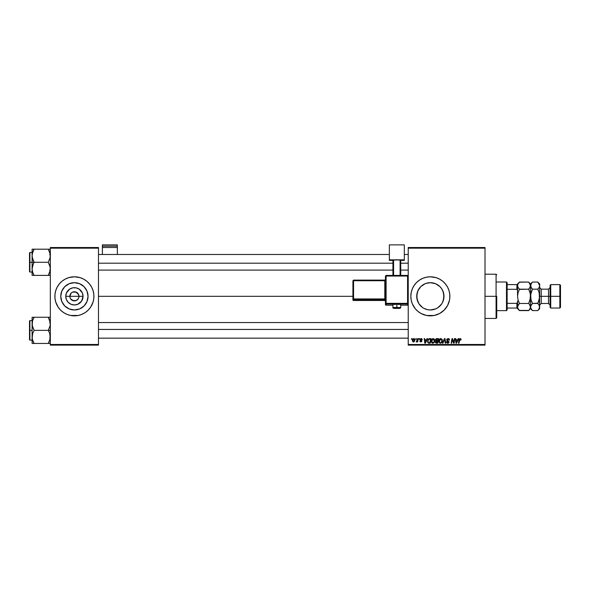 <?xml version="1.0" encoding="UTF-8"?>
<svg xmlns="http://www.w3.org/2000/svg" width="590" height="590" viewBox="0 0 590 590"><rect width="100%" height="100%" fill="white"/><g stroke="black" fill="none" stroke-linecap="round" stroke-linejoin="round"><path stroke-width="0.89" d="M70.195 298.068L69.849 296.32A4.558 4.558 0 0 0 74.399 300.878A4.558 4.558 0 0 0 78.957 296.32L83.043 296.32A8.644 8.644 0 0 1 74.399 304.964A8.644 8.644 0 0 1 65.755 296.32L78.957 296.32A4.558 4.558 0 0 1 74.399 300.878A4.558 4.558 0 0 1 69.849 296.32L71.176 293.105L72.659 292.116L75.291 291.858L78.19 293.791L78.957 296.32L78.61 298.068M73.514 300.789L70.616 298.857L72.659 300.531L76.147 300.531L74.399 300.878M88.043 296.32A13.636 13.636 0 0 1 74.399 309.964A13.636 13.636 0 0 1 60.763 296.32L61.803 291.106L64.76 286.681L69.178 283.724L74.399 282.684L79.621 283.724L84.046 286.681L87.003 291.106L88.043 296.32L87.003 301.542L84.046 305.967L79.621 308.924L74.399 309.964L69.178 308.924L64.76 305.967L61.803 301.542L60.763 296.32A13.636 13.636 0 0 1 74.399 282.684A13.636 13.636 0 0 1 88.043 296.32M80.093 314.994A19.522 19.522 0 0 0 93.921 296.342A19.522 19.522 0 0 1 74.399 315.842A19.522 19.522 0 0 1 54.877 296.32A19.522 19.522 0 0 0 68.713 314.994M68.757 315.008A19.522 19.522 0 0 0 70.579 315.466L78.212 315.473A19.522 19.522 0 0 0 80.041 315.008M70.608 315.473A19.522 19.522 0 0 0 78.197 315.473L81.87 314.359L85.248 312.553L88.205 310.126L90.631 307.169L93.08 301.992L93.832 298.238L93.832 294.41L93.08 290.656L91.62 287.124L89.488 283.938L86.789 281.231L83.603 279.107L80.07 277.639L74.399 276.798L68.735 277.639L65.195 279.107L62.016 281.231L59.31 283.938L57.186 287.124L55.718 290.656L54.973 294.41L54.973 298.238L55.718 301.992L58.167 307.169L60.593 310.126L63.558 312.553L66.928 314.359L70.594 315.473M442.264 289.675L443.724 293.628L443.717 299.034L443.99 296.32A13.636 13.636 0 0 1 430.353 309.964A13.636 13.636 0 0 1 416.717 296.32L417.764 301.571M439.845 306.114L441.342 304.396M436.821 308.334L439.012 306.859M418.384 302.862L416.99 299.049L416.717 296.32A13.636 13.636 0 0 1 430.353 282.684A13.636 13.636 0 0 1 443.99 296.32L442.928 291.047L443.99 296.32L442.957 301.542L441.696 303.902L437.957 307.648L435.575 308.924L430.353 309.964L434.373 309.359M426.356 309.367L424.586 308.688M434.941 309.167L430.361 309.964L427.669 309.698L423.886 308.334M419.431 304.492L420.81 306.07M449.787 298.216A19.522 19.522 0 0 0 449.875 296.342A19.522 19.522 0 0 1 430.353 315.842A19.522 19.522 0 0 1 410.832 296.32L411.208 300.133L412.314 303.791A19.522 19.522 0 0 0 424.667 315.001M424.712 315.008A19.522 19.522 0 0 0 426.533 315.466L434.159 315.473A19.522 19.522 0 0 0 435.995 315.016M426.555 315.473A19.522 19.522 0 0 0 434.151 315.473L439.557 313.541L444.159 310.126L447.567 305.524L449.499 300.133A19.522 19.522 0 0 0 449.779 298.26L449.779 294.41L449.034 290.656L447.567 287.124L445.443 283.938L442.736 281.231L439.557 279.107L436.017 277.639L430.353 276.798L426.548 277.175L422.882 278.288L419.505 280.088L416.547 282.522L414.121 285.479L412.314 288.849L411.208 292.515L410.832 296.32A19.522 19.522 0 0 1 430.353 276.798A19.522 19.522 0 0 1 449.875 296.32M436.047 314.994A19.522 19.522 0 0 0 437.802 314.367M437.846 314.352A19.522 19.522 0 0 0 449.499 300.14L449.779 298.238M98.478 296.32L352.916 296.32L98.478 296.32M78.19 298.857L76.147 300.531M419.011 288.746L420.722 286.666L417.75 291.106L416.717 296.32L416.983 293.621L416.975 298.983L419.011 303.902L422.58 307.53M430.368 309.964L427.662 309.691M436.187 308.651L435.597 308.917M443.724 299.005L442.286 302.921M408.228 345.128L485.017 345.128L485.017 344.479L408.228 344.479L408.228 248.169L485.017 248.169L485.017 344.479L485.017 247.52L408.228 247.52L485.017 247.52L485.017 248.169L408.228 248.169L408.228 247.52L408.228 344.479L485.017 344.479L485.017 345.128L408.228 345.128L408.228 344.479L408.228 345.128M419.114 338.623L419.003 339.272L419.49 339.272L419.586 338.623L419.003 339.272L419.49 339.272L419.586 338.623L419.003 339.272L419.114 338.623M415.921 338.623L415.81 339.272L416.289 339.272L416.393 338.623L415.81 339.272L416.289 339.272L416.393 338.623L415.81 339.272L415.921 338.623M433.222 338.564L432.005 339.11L431.268 340.747L431.6 342.576L432.632 343.225L434.034 342.694L434.756 341.072L434.461 339.272L433.222 338.564C431.895 338.881 431.231 339.759 431.238 341.204L432.817 343.233L434.166 342.547L434.793 340.533L433.311 338.564M427.005 338.623L426.445 339.862L424.829 339.862L424.675 338.623L424.195 338.623L424.822 343.173L425.397 343.173L427.514 338.623L427.005 338.623L427.514 338.623L427.005 338.623L426.445 339.862L424.829 339.862L424.675 338.623L424.195 338.623L424.822 343.173L425.397 343.173L427.514 338.623L425.397 343.173L424.822 343.173L424.195 338.623L424.675 338.623M436.755 338.623L435.538 339.516L436.01 340.961L435.413 342.392L436.01 343.1L437.81 343.173L438.577 338.623L436.755 338.623L438.577 338.623L436.755 338.623L435.442 340.039L436.01 340.961L435.383 342.067L436.01 343.1L437.81 343.173L438.577 338.623L437.81 343.173L435.936 343.07M442.935 343.173L442.426 343.173L444.41 338.623L442.426 343.173L442.935 343.173L444.639 339.272L445.236 343.173L445.716 343.173L445.015 338.623L444.41 338.623L445.015 338.623L444.41 338.623L442.426 343.173L442.935 343.173L444.639 339.272L445.236 343.173L445.716 343.173L445.015 338.623L445.716 343.173L445.236 343.173M461.055 339.567L460.51 338.623L459.322 338.962L458.445 343.173L458.924 343.173L459.706 339.265L460.296 339.132L460.539 340.039L461.011 339.98L460.126 338.564L459.013 339.84L458.445 343.173L458.924 343.173L460.097 339.095L460.539 340.039L461.011 339.98L460.023 339.095M452.154 340.504L451.689 343.173L451.21 343.173L451.977 338.623L452.478 338.623L453.791 342.48L454.425 338.623L453.791 342.48L452.478 338.623L451.977 338.623L451.21 343.173L451.689 343.173L452.324 339.309L453.629 343.173L454.123 343.173L454.905 338.623L454.425 338.623L454.905 338.623L454.425 338.623L453.791 342.48L452.478 338.623L451.977 338.623L451.21 343.173L451.689 343.173L452.324 339.309L453.629 343.173L454.123 343.173L454.905 338.623L454.123 343.173L453.629 343.173M412.314 303.791L415.264 308.71L417.971 311.417L421.149 313.541L426.548 315.473M458.179 338.623L457.619 339.862L456.004 339.862L455.849 338.623L455.377 338.623L455.996 343.173L456.579 343.173L458.696 338.623L458.179 338.623L458.696 338.623L458.179 338.623L457.619 339.862L456.004 339.862L455.849 338.623L455.377 338.623L455.996 343.173L456.579 343.173L458.696 338.623L456.579 343.173L455.996 343.173L455.377 338.623L455.849 338.623M448.112 338.564L446.704 339.626L446.969 340.769L448.562 341.942L447.707 342.702L446.446 341.817L447.508 343.218L448.688 342.923L449.042 341.876L447.279 340.253L447.227 339.53L448.319 339.11L449.521 340.106L449.197 338.977L448.112 338.564L446.682 339.899L448.577 342.053L447.788 342.702L446.918 341.765L446.438 341.912L447.773 343.233L449.049 342.023L447.154 339.855L448.075 339.095L449.521 340.106L448.112 338.564M440.796 338.564L439.579 339.11L438.842 340.747L438.997 342.259L440.206 343.225L441.608 342.694L442.33 341.072L441.984 339.198L440.796 338.564C439.469 338.881 438.805 339.759 438.812 341.204L440.383 343.233L441.74 342.547L442.36 340.533L440.885 338.564M422.307 339.685L421.621 338.623L420.257 338.948L420.191 339.995L421.408 341.219L419.844 341.197L420.795 341.994L421.894 341.05L420.582 339.265L421.326 338.992L421.835 339.803L422.307 339.685L421.179 338.564L420.058 339.523L421.371 340.858L420.921 341.581L419.822 340.991L420.899 341.994L421.894 341.05L420.53 339.486L421.157 338.977L421.828 339.656M428.923 338.726L429.653 338.623L428.038 339.464L427.617 342.134L428.384 343.07L430.235 343.173L431.002 338.623L428.923 338.726L427.514 341.315L428.517 343.115L430.235 343.173L431.002 338.623L430.235 343.173L428.591 343.137M413.789 338.564L412.307 340.607L413.413 341.994L414.91 339.884L413.789 338.564L412.749 339.117L412.322 340.858L413.17 341.964L414.733 340.939L414.77 339.169L413.789 338.564L414.372 338.726M417.742 338.623L417.27 340.843L416.216 341.876L417.307 341.249L417.182 341.935L417.661 341.935L418.222 338.623L417.742 338.623L418.222 338.623L417.742 338.623L416.216 341.876L417.307 341.249L417.182 341.935L417.661 341.935L418.222 338.623L417.661 341.935L417.182 341.935M411.54 338.623L411.429 339.272L411.916 339.272L412.012 338.623L411.429 339.272L411.916 339.272L412.012 338.623L411.429 339.272L411.54 338.623M441.394 288.318L442.957 291.106M425.84 283.451L430.353 282.684L435.575 283.724L440 286.681L441.696 288.746M435.597 283.731L436.18 283.989M430.339 282.684L427.654 282.957L430.346 282.684L434.919 283.466M433.031 282.949L434.358 283.281M424.461 284.026L425.102 283.731M422.58 285.118L421.695 285.789M427.691 282.949L425.132 283.724L420.81 286.578M419.04 288.702L419.35 288.259M416.983 293.643L418.428 289.697M78.957 296.32L69.849 296.32A4.558 4.558 0 0 1 74.399 291.77A4.558 4.558 0 0 1 78.957 296.32A4.558 4.558 0 0 0 74.399 291.77A4.558 4.558 0 0 0 69.849 296.32L65.755 296.32L66.419 293.016L69.598 289.137L72.718 287.846L76.088 287.846L79.2 289.137L82.386 293.016L83.043 296.32L81.59 301.121L77.71 304.307L74.399 304.964L71.095 304.307L68.293 302.434L66.419 299.632L65.755 296.32A8.644 8.644 0 0 1 74.399 287.684A8.644 8.644 0 0 1 83.043 296.32L78.957 296.32M50.327 345.128L98.478 345.128L98.478 344.479L50.327 344.479L50.327 248.169L98.478 248.169L98.478 344.479L98.478 247.52L50.327 247.52L98.478 247.52L98.478 248.169L50.327 248.169L50.327 247.52L50.327 344.479L98.478 344.479L98.478 345.128L50.327 345.128L50.327 344.479L50.327 345.128M449.875 296.298A19.522 19.522 0 0 0 449.787 294.432M449.779 294.388A19.522 19.522 0 0 0 449.499 292.522M449.499 292.507A19.522 19.522 0 0 0 437.846 278.296M437.802 278.281A19.522 19.522 0 0 0 436.047 277.647M435.995 277.632A19.522 19.522 0 0 0 426.555 277.175M426.533 277.182A19.522 19.522 0 0 0 424.712 277.632M424.667 277.647A19.522 19.522 0 0 0 412.314 288.849M417.971 281.231L416.547 282.522M416.547 310.126L417.971 311.417M423.886 284.314L422.757 284.992M427.654 282.957L426.334 283.288M437.957 285L436.829 284.321M441.667 288.709L439.993 286.674M442.928 291.047L442.36 289.852M93.921 296.305A19.522 19.522 0 0 0 93.552 292.522M93.545 292.507A19.522 19.522 0 0 0 80.093 277.647M80.041 277.632A19.522 19.522 0 0 0 70.608 277.175M70.579 277.182A19.522 19.522 0 0 0 68.757 277.632M68.713 277.647A19.522 19.522 0 0 0 55.254 292.507M55.254 292.522A19.522 19.522 0 0 0 54.877 296.305M54.973 294.41L54.877 296.32A19.522 19.522 0 0 1 74.399 276.798A19.522 19.522 0 0 1 93.921 296.32L93.832 294.41M93.08 290.656L92.438 288.849M54.877 296.32L54.973 298.238M55.718 301.992L56.367 303.791M93.832 298.238L93.921 296.32M81.981 284.985L79.621 283.724M63.064 288.746L61.803 291.106M66.825 307.663L69.178 308.924M85.742 303.902L87.003 301.542M70.616 293.791L70.195 294.58M78.61 294.58L76.147 292.116L72.659 292.116M75.291 291.858L74.399 291.77M453.009 341.463L452.375 339.538M452.626 340.386L452.324 339.309M456.232 341.544L456.35 342.679L456.734 341.75L456.35 342.679L456.232 341.544L456.306 342.112M456.734 341.75L457.361 340.393L456.07 340.393L457.361 340.393L456.439 342.436M460.584 339.641L460.097 339.095L460.539 340.039L460.097 339.095L459.47 339.951L458.924 343.173L458.445 343.173L459.013 339.84M460.097 339.095L459.47 339.951L460.097 339.095M460.923 338.97L461.048 339.375M448.26 338.564L448.739 338.66M449.366 339.25L449.484 339.67M449.521 340.106L449.049 340.157M448.075 339.095L449.049 340.01L448.857 339.39M447.161 339.744L449.049 342.023L447.426 340.393M447.161 339.774L447.943 340.703M449.027 342.266L448.85 342.731M447.508 343.218L446.66 342.665M446.438 341.912L446.918 341.765M446.918 341.876L447.788 342.702L446.932 342.038M448.54 342.266L447.788 342.702L448.577 342.053L447.581 341.175L448.437 341.684M448.577 342.053L448.297 341.581M446.741 339.479L447.168 338.859M444.801 340.459L444.639 339.272L444.255 340.194L444.639 339.272M444.395 339.877L444.543 339.501M442.153 339.508L442.338 340.179M439.838 343.129L440.383 343.233M438.812 341.204L438.842 340.755M439.078 339.87L439.299 339.471M439.432 339.28L439.926 338.822M439.712 342.421L439.321 341.662M439.72 339.729L440.42 339.154M439.911 342.576L440.398 342.702L439.285 341.256L440.767 339.095L441.888 340.511L441.364 342.2M441.829 341.182L441.497 342.016M440.767 339.095L441.35 339.287L440.767 339.095M441.829 340.01L441.888 340.511M436.084 343.122L436.637 343.173L435.383 342.067L436.01 340.961L435.45 339.906M435.383 342.067L436.01 340.961M436.003 338.867L436.489 338.645M436.652 339.176L435.914 340.054L437.743 340.688L438.009 339.154L436.652 339.176L438.009 339.154L437.743 340.688L435.914 340.054L437.116 339.154L436.519 339.213L435.951 340.327M436.327 342.628L435.855 342.053L436.327 342.628L437.419 342.643L435.855 342.053L436.888 341.227L435.855 342.053M436.113 341.411L437.655 341.227L437.419 342.643L437.655 341.227L436.202 341.352M435.914 340.054L436.438 340.673M435.929 339.87L436.519 339.213M421.43 339.021L421.835 339.803L421.157 338.977L420.53 339.486L421.857 341.337M421.245 338.977L420.53 339.486L421.894 341.05M420.537 339.427L420.847 339.951M419.896 341.389L419.822 340.991L420.338 341.182M420.294 340.932L420.921 341.581L421.422 341.123L420.058 339.523M420.862 341.573L421.371 340.858L420.301 340.12M420.921 341.581L421.371 340.858L420.456 340.253M421.371 340.858L420.98 340.563M421.4 338.579L421.88 338.749M425.058 341.544L425.176 342.679L425.552 341.75L425.176 342.679L425.058 341.544L425.132 342.112M425.552 341.75L426.187 340.393L424.896 340.393L426.187 340.393L425.176 342.679M428.952 343.173L428.517 343.115M428.406 342.48L427.986 341.337C427.957 340.002 428.569 339.272 429.83 339.154L430.435 339.154L429.845 342.643L429.004 342.643M428.016 340.873L428.554 339.604L429.468 339.169M428.561 342.569L429.159 342.643L428.561 342.569M429.417 339.176L428.945 339.302M428.679 339.479L428.34 339.899M434.38 342.237L434.749 341.16M432.455 343.196L431.976 342.967M431.511 339.87L431.725 339.471M433.79 342.2L432.831 342.702L433.79 342.2L432.831 342.702L431.71 341.256L433.193 339.095L434.306 340.732L433.79 342.2L432.972 342.694M432.138 342.421L431.747 341.662M432.146 339.729L432.853 339.154M434.255 341.182L433.93 342.016M433.193 339.095L433.775 339.287L433.193 339.095M414.895 339.641L414.785 339.213M414.099 341.794L413.597 341.979M413.007 341.374L412.801 340.349L413.568 341.566L412.786 340.607L413.642 338.992M412.882 339.943L413.148 339.375M414.32 340.71L414.01 341.3M414.438 339.936L413.782 338.977L414.423 340.194L413.435 341.581M413.31 339.176L413.782 338.977M417.241 341.374L416.533 341.994L416.747 341.44M417.307 341.249L416.216 341.876M429.83 339.154L430.435 339.154L429.845 342.643L429.159 342.643M432.831 342.702L432.345 342.576M413.944 338.999L414.379 339.471M496.079 296.32L496.728 296.32L496.728 317.796L496.728 296.32L496.079 296.32L496.079 274.195L496.079 296.32L485.017 296.32L496.079 296.32L496.079 318.445L496.079 296.32M32.251 257.461L32.103 262.292L34.132 262.292L32.671 259.128L32.103 255.743L32.664 252.38L34.132 249.194L48.299 249.194L50.172 254.017L50.18 257.439L48.299 262.292L34.132 262.292L32.251 257.461M29.5 271.481L29.5 252.918L29.5 262.292L29.891 262.292L29.891 252.527L29.891 262.292L32.103 262.292L32.103 268.841L32.664 265.478L34.132 262.292L48.299 262.292L50.172 267.115L50.18 270.53L48.299 275.39L34.132 275.39L32.671 272.219L32.103 268.841L32.103 275.39L50.327 275.39L48.299 275.39L49.759 272.211L50.327 268.841L49.752 265.456L48.299 262.292L50.18 257.439L49.988 253.147M32.103 252.527L29.891 252.527L29.891 272.049L29.5 271.658M32.184 270.095L32.103 275.39M33.254 273.701L34.132 275.39L33.313 275.39L34.132 275.39L32.664 272.204M49.973 271.481L50.165 270.596M49.169 250.883L49.759 252.38M48.675 249.865L48.299 249.194L50.327 249.194L34.132 249.194L32.671 252.373L34.132 249.194L32.103 249.194L32.103 262.292L29.891 262.292L29.891 272.049L29.891 262.292L29.5 262.292L29.5 252.918L29.891 252.527M32.457 253.095L34.132 249.194L32.103 249.194L32.184 254.482M29.5 262.292L29.5 271.658L29.5 262.292M33.313 273.826L34.132 275.39L32.671 275.39M33.313 263.855L34.132 262.292L32.103 262.292L32.103 268.841L33.313 263.855M32.251 249.194L32.671 249.194M33.357 250.662L34.132 249.194L33.313 249.194M49.11 275.39L48.299 275.39L49.169 273.708M48.299 249.194L49.169 250.868L48.299 249.194M49.759 249.194L50.18 249.194M98.478 263.206L392.933 263.206L98.478 263.206M400.743 263.206L408.228 263.206L400.743 263.206M49.973 253.095L50.165 253.988M32.465 253.051L32.664 252.38M49.958 271.525L49.759 272.204M50.246 270.095L50.18 270.53M50.246 254.482L50.18 254.047M408.228 329.434L98.478 329.434L408.228 329.434M50.172 335.186L50.18 338.601L48.299 343.454L50.18 338.601L49.752 333.52L50.172 335.186M50.327 317.258L48.299 317.258L50.246 322.546L50.18 325.503L48.299 330.356L50.327 330.356L48.299 330.356L49.752 333.52L48.299 330.356L34.132 330.356L32.671 327.192L32.103 323.807L32.664 320.444L34.132 317.258L33.313 318.821L34.132 317.258L32.103 317.258L32.103 330.356L29.891 330.356L29.891 340.12L29.891 330.356L29.5 330.356L29.5 339.729L29.5 320.982L29.891 320.599L29.891 340.12L29.5 339.729M32.184 338.166L32.664 333.542L34.132 330.356L48.299 330.356L50.18 325.503L49.988 321.218M32.443 339.493L32.103 336.905L32.103 343.454L34.132 343.454L32.457 339.552M33.755 342.775L34.132 343.454L48.299 343.454L34.132 343.454L32.664 340.268M49.973 339.552L50.165 338.66M29.5 339.545L29.5 330.356L32.103 330.356L32.103 336.905L32.664 333.542L34.132 330.356L32.251 325.525L32.465 321.122M49.759 317.258L34.132 317.258L48.299 317.258L49.752 320.422M50.327 343.454L49.759 343.454L50.327 343.454M49.066 341.986L48.299 343.454L49.11 343.454L48.299 343.454L49.11 341.89L48.299 343.454L50.18 343.454M33.313 317.258L32.103 317.258L34.132 317.258L33.313 318.821L34.132 317.258L32.103 317.258L32.103 323.453M29.891 330.356L29.891 320.599L29.891 330.356M29.5 330.356L29.5 320.982L29.5 330.356M32.103 323.807L32.103 343.454M32.184 322.546L32.45 321.174M33.261 318.939L32.671 320.422M32.671 343.454L34.132 343.454L33.313 343.454L34.132 343.454L33.261 341.772M48.299 317.258L49.11 317.258L48.299 317.258L49.11 318.821L48.299 317.258M49.958 321.122L49.759 320.444L49.958 321.122M49.973 321.159L50.165 322.052M32.251 317.258L32.671 317.258L32.251 317.258M50.246 322.546L50.18 322.111M49.11 343.454L49.759 343.454M49.958 339.597L49.759 340.268M50.246 338.166L50.18 338.601M506.486 282.005L507.142 282.654L507.142 284.609L507.142 282.654L506.486 282.005L496.728 282.005L506.486 282.005L506.486 310.642L496.728 310.642L506.486 310.642L506.486 282.005M507.142 309.986L506.486 310.642L507.142 309.986L507.142 308.039L507.142 309.986M517.548 290.649L516.899 289.284L507.142 289.284L507.142 303.363L507.142 284.609L507.142 289.284L516.899 289.284L517.548 290.649L517.548 284.609L507.142 284.609L516.899 284.609L516.899 289.284L516.899 284.609L517.548 284.609L517.548 296.32L518.086 292.647L519.466 289.181L518.086 287.463L517.548 285.619L517.688 286.541L517.688 284.682L518.691 282.898L519.466 282.05L528.655 282.05L519.288 282.219M517.548 308.039L507.142 308.039L507.142 303.363L507.142 308.039L517.548 308.039L517.548 301.999L516.899 303.363L507.142 303.363L516.899 303.363L516.899 308.039L516.899 303.363L517.548 301.999L517.548 307.744M550.736 296.32L550.736 284.609L550.736 296.32L560.5 296.32L560.5 285.258L560.5 307.383L559.851 284.609L559.851 296.32L550.736 296.32L550.736 308.039L550.736 296.32L550.087 296.32L550.736 296.32M550.087 285.258L550.087 307.383L550.087 296.32L548.523 296.32L550.087 296.32L550.087 285.258L550.736 284.609L559.851 284.609L560.5 285.258M537.933 282.219L539.673 285.619L539.673 283.96L539.673 296.32L541.236 296.32L541.236 303.481L539.673 305.045M539.253 293.068L539.673 307.029L539.54 294.462L539.673 296.32L548.523 296.32L541.236 296.32L541.236 289.166L541.236 303.481L548.523 303.481L548.523 289.166L550.087 287.603M517.983 287.264L519.466 289.181L528.655 289.181L530.034 287.455L528.655 289.181L519.34 289.432M530.012 292.574L528.655 289.181L529.422 290.885L528.655 289.181L530.425 286.548L528.655 289.181L530.034 292.647L530.565 296.32L530.034 300L528.655 303.459L519.466 303.459L518.086 300L517.548 296.32L518.086 300.008L519.466 303.459L528.655 303.459L529.422 304.315L530.565 307.029L529.422 309.75L528.655 310.598L519.466 310.598L518.086 308.872L517.548 307.029L518.086 305.2L519.466 303.459L517.688 306.099L518.691 304.315L517.548 307.029L518.109 308.902M530.034 292.647L530.565 296.32L530.565 308.688L530.565 285.619L530.425 284.675L530.034 287.448L530.565 283.96L531.103 287.455L530.705 284.69L532.305 282.227M528.824 282.219L530.565 285.619L530.565 296.32L530.432 294.476L530.034 300L530.432 298.171M519.281 310.414L528.832 310.414M532.291 310.414L531.103 308.872L529.473 304.374M528.773 303.216L530.425 298.179M517.548 291.593L517.548 296.32L518.086 292.647L519.466 289.181M530.565 306.977L530.034 308.865L528.655 310.598L529.473 309.691M528.655 303.459L529.422 304.315M532.482 282.05L537.763 282.05L532.482 282.05L530.565 283.96L528.655 282.05L530.425 284.675M530.432 284.69L530.019 283.753M518.699 301.763L519.466 303.459L518.699 301.763M517.548 308.688L519.466 310.598L517.696 307.965M518.691 304.315L519.466 303.459M517.548 301.055L517.548 301.999M517.688 286.541L517.688 284.69L519.466 282.05L518.691 282.898M531.826 304.167L530.705 306.092L530.705 307.965L530.705 306.107L532.482 303.459L531.103 300L530.565 296.32L531.103 292.647L532.357 289.432M531.664 288.274L530.565 285.619L531.708 282.898M530.985 299.558L530.705 294.469L532.482 289.181L531.103 287.463L530.565 285.619M530.565 307.029L531.118 308.902M539.673 285.619L539.142 287.455L537.763 289.181L538.537 290.885L537.763 289.181L539.135 287.463L539.673 285.619L539.673 296.32L538.537 301.763L537.763 303.459L532.482 303.459L530.705 306.092L532.482 303.459L531.708 301.763L532.482 303.459L537.888 303.216M538.582 304.374L539.533 306.092L539.673 308.688L539.142 305.192L539.54 307.951L537.947 310.414M539.54 284.69L539.127 283.753M539.142 292.655L537.763 289.181L538.53 288.333L537.763 289.181L532.482 289.181L537.763 289.181L539.142 292.647L539.54 298.179L537.763 303.459L539.135 305.185L539.673 307.029L538.582 309.691M528.655 310.598L530.565 308.688L532.482 310.598L537.763 310.598L538.53 309.75L537.763 310.598L532.482 310.598L530.705 307.965M537.763 303.459L538.53 304.315M532.482 303.459L531.103 299.993M539.673 283.96L537.763 282.05L539.533 284.675M539.54 286.541L539.135 287.463L539.54 286.548M532.482 289.181L531.708 288.333M550.087 305.045L548.523 303.481L548.523 289.166L541.236 289.166L539.673 287.603M550.087 307.383L550.736 308.039L559.851 308.039L559.851 296.32L559.851 308.039L560.5 307.383M117.351 254.482L117.351 244.872L117.351 246.163L102.38 246.163L102.38 244.872L117.351 244.872L102.38 244.872L102.38 254.482L102.38 247.505L117.351 247.505L117.351 254.482M102.38 247.505L117.351 247.505L117.351 246.163L102.38 246.163L102.38 247.505M398.331 304.455L400.743 304.329L396.841 304.189L396.841 308.341L393.589 308.231L396.841 308.341L396.841 307.442L392.933 307.582L396.841 307.442L396.841 304.189L392.933 304.329L395.344 304.455M386.103 276.039L407.579 276.039L407.579 275.412L386.103 275.412L386.103 276.039L386.103 275.412L385.454 276.068L386.103 276.039L386.103 275.412L385.454 276.068L385.454 303.378L386.103 303.356L386.103 276.039L385.454 276.068L385.454 304.529A0.649 0.649 0 0 0 386.103 305.178L386.103 304.027L407.579 304.027L407.579 305.178L400.743 305.178L407.579 305.178A0.649 0.649 -0 0 0 408.228 304.529L408.228 276.068L407.579 276.039L407.579 303.356L386.103 303.356L386.103 276.039L407.579 276.039L407.579 303.356L385.454 303.378L385.454 304.529L386.103 305.178L386.103 304.027A0.649 0.649 180 0 1 385.454 303.378L386.103 304.027L386.103 303.356L386.103 304.027L407.579 304.027L407.579 305.178L407.579 304.551M404.327 259.829L404.327 260.382L400.743 260.382L404.327 260.382L404.327 244.872L389.356 244.872L389.356 259.829L404.327 259.829L389.356 259.829L389.356 260.382L389.356 244.872L404.327 244.872L404.327 259.829M392.933 260.382L389.356 260.382L392.933 260.382M400.743 259.991L392.933 259.991L392.933 275.412L392.933 259.991L400.094 259.969L400.094 275.412L400.094 259.969L400.743 259.991L400.743 275.412L400.743 259.991M393.589 275.412L393.589 259.969L393.589 275.412M392.933 305.178L386.103 305.178A0.649 0.649 180 0 1 385.454 304.529M396.841 304.189L392.933 304.329L392.933 307.582C392.542 308.275 393.847 308.526 396.841 308.349C399.378 308.555 400.676 308.305 400.743 307.582L396.841 307.442L400.743 307.582L400.743 304.329L396.841 304.189M353.565 280.729L384.798 280.729L384.798 298.938L385.454 298.916L384.798 298.938L384.798 299.617A0.649 0.649 180 0 1 385.454 300.266A0.649 0.649 -0 0 0 384.798 299.617L384.798 298.938L353.565 298.938L353.565 299.617L353.565 298.938L352.916 298.968L353.565 299.617A0.649 0.649 180 0 1 352.916 298.968L352.916 299.838A0.649 0.649 0 0 0 353.565 300.487L353.565 299.617L384.798 299.617L384.798 300.487A0.649 0.649 180 0 1 385.454 301.136A0.649 0.649 -0 0 0 384.798 300.487L353.565 300.487L353.565 299.617L384.798 299.617L384.798 300.487L353.565 300.487L352.916 299.838L352.916 298.968L353.565 298.938L353.565 280.729L384.798 280.729L384.798 298.938L353.565 298.938L353.565 280.729L352.916 280.752L352.916 298.968L352.916 280.752L353.565 280.729L353.565 280.103L352.916 280.752L353.565 280.103L353.565 280.729L353.565 280.103L384.798 280.103A0.649 0.649 -0 0 0 385.454 279.454L384.798 280.103L353.565 280.103M384.798 280.729L384.798 280.103L384.798 280.729L385.454 280.707L384.798 280.729M408.228 304.529L407.579 305.178L408.228 304.529L408.228 303.378A0.649 0.649 180 0 1 407.579 304.027L407.579 303.356L407.579 304.027A0.649 0.649 0 0 0 408.228 303.378L407.579 303.356L408.228 303.378L408.228 276.068L407.579 275.412L407.579 276.039L408.228 276.068L407.579 275.412L386.103 275.412M485.017 274.195L496.079 274.195L496.728 274.852M485.017 318.445L496.079 318.445L496.728 317.796M49.671 270.095L50.327 270.751M32.103 272.049L29.891 272.049M49.671 254.482L50.327 253.833M98.478 254.482L389.356 254.482M404.327 254.482L408.228 254.482M98.478 270.095L392.933 270.095M400.743 270.095L408.228 270.095M408.228 338.166L98.478 338.166M408.228 322.546L98.478 322.546M49.671 322.546L50.327 321.897M32.103 340.12L29.891 340.12M32.103 320.599L29.891 320.599M49.671 338.166L50.327 338.815M517.548 283.96L519.466 282.05M537.763 310.598L539.673 308.688M385.454 301.136L384.798 300.487L353.565 300.487L352.916 299.838M407.579 305.178L400.743 305.178"/></g></svg>
